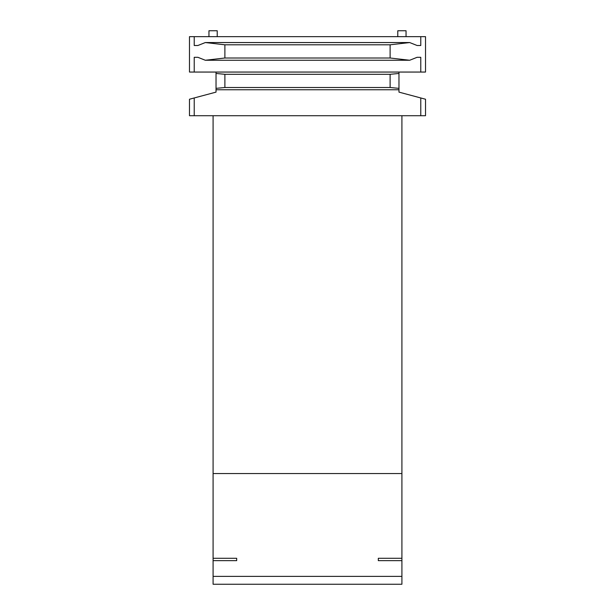 <?xml version="1.0" encoding="UTF-8"?>
<svg xmlns="http://www.w3.org/2000/svg" width="615" height="615" viewBox="0 0 615 615"><rect width="100%" height="100%" fill="white"/><g stroke="black" fill="none" stroke-linecap="round" stroke-linejoin="round"><path stroke-width="0.92" d="M401.91 558.289L401.91 584.25L213.09 584.25L213.09 115.72L189.482 115.72L189.482 99.23L216.034 92.119L216.034 73.454L216.034 88.36L224.89 87.507L390.11 87.507L398.966 88.36L398.966 92.119L425.519 99.23L425.519 115.72L401.91 115.72L401.91 558.289L378.31 558.289L378.31 560.649L378.31 558.289M420.775 36.654L420.775 45.502L417.108 45.502L409.682 42.55L390.11 44.803L390.11 58.002L224.89 58.002L205.318 60.255L197.892 57.303L194.225 57.303L194.225 72.055L189.482 72.055L189.482 36.654L425.519 36.654L425.519 72.055L398.966 72.055L398.966 88.36M194.225 72.055L398.966 72.055M236.69 558.289L236.69 560.649L236.69 558.289L213.09 558.289M236.69 560.649L213.09 560.649M401.91 560.649L378.31 560.649M401.91 473.55L213.09 473.55M401.91 115.72L213.09 115.72M398.966 73.454L390.11 74.307L224.89 74.307L216.034 73.454L216.034 72.055M390.11 44.803L224.89 44.803L205.318 42.55L197.892 45.502L194.225 45.502L197.892 45.502M420.775 72.055L420.775 57.303L417.108 57.303L409.682 60.255L390.11 58.002M217.218 36.654L217.218 30.75L208.954 30.75L208.954 36.654M406.046 36.654L406.046 30.75L397.782 30.75L397.782 36.654M194.225 97.962L194.225 115.72M420.775 97.962L420.775 115.72M417.108 45.502L420.775 45.502M420.775 57.303L417.108 57.303M197.892 57.303L194.225 57.303M194.225 36.654L194.225 45.502M401.91 576.378L213.09 576.378M224.89 74.307L224.89 87.507M390.11 74.307L390.11 87.507M224.89 44.803L224.89 58.002M216.034 89.759L398.966 89.759M205.318 60.255L409.359 60.255M205.641 42.55L409.682 42.55"/></g></svg>
